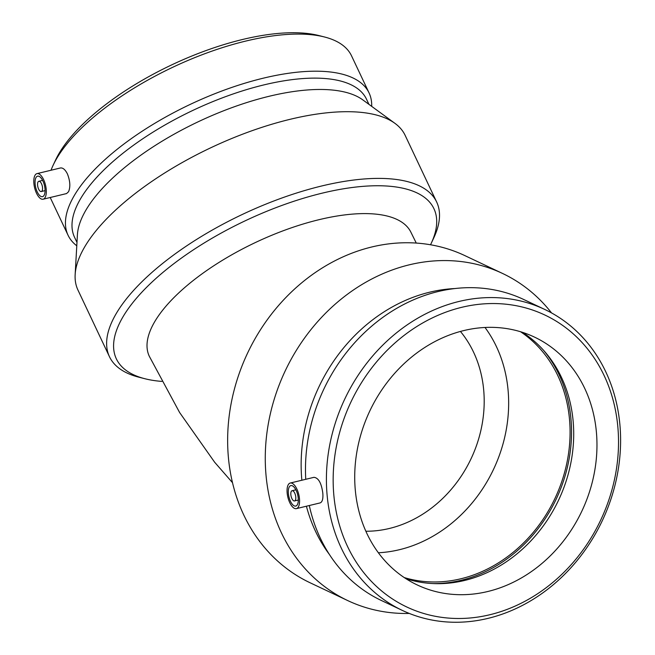 <?xml version="1.0" encoding="UTF-8"?>
<svg xmlns="http://www.w3.org/2000/svg" width="655" height="655" viewBox="0 0 655 655"><rect width="100%" height="100%" fill="white"/><g stroke="black" fill="none" stroke-linecap="round" stroke-linejoin="round"><path stroke-width="0.98" d="M460.432 331.446A118.989 101.787 -64.7 0 1 476.169 446.456A118.989 101.787 -64.7 0 1 389.365 528.47A118.989 101.787 -64.7 0 1 365.858 531.238M232.492 482.678L214.66 462.25L179.617 412.519L149.299 356.263A144.763 57.46 -25.3 0 1 319.231 219.638A144.763 57.46 -25.3 0 1 411.045 232.509L416.261 243.079M430.523 244.782A175.655 69.725 154.7 0 0 431.219 243.324A175.655 69.725 154.7 0 0 322.547 193.069A175.655 69.725 154.7 0 0 120.684 320.966A175.655 69.725 154.7 0 0 144.853 378.721A175.655 69.725 154.7 0 0 161.875 381.406M431.219 243.324L433.856 237.708A180.96 71.829 154.7 0 0 436.664 202.018A180.96 71.829 154.7 0 0 282.403 197.818A180.96 71.829 154.7 0 0 113.945 317.691A180.96 71.829 154.7 0 0 109.475 356.721A180.96 71.829 154.7 0 0 138.844 377.19L144.853 378.721M42.125 190.785A5.265 2.243 -103.5 0 0 41.912 184.751A5.265 2.243 -103.5 0 0 38.825 181.296A5.265 2.243 -103.5 0 0 37.875 186.945A5.265 2.243 -103.5 0 0 41.29 191.538A5.265 2.243 -103.5 0 0 42.125 190.785M44.188 195.157A10.529 4.487 76.5 0 1 42.526 196.656A10.529 4.487 76.5 0 1 35.697 187.469A10.529 4.487 76.5 0 1 37.597 176.179A10.529 4.487 76.5 0 1 43.762 183.089A10.529 4.487 76.5 0 1 44.188 195.157M34.895 175.499A13.157 5.617 76.5 0 1 36.983 173.624A13.157 5.617 76.5 0 1 43.615 179.626A13.157 5.617 76.5 0 1 43.14 199.21A13.157 5.617 76.5 0 1 35.435 190.58A13.157 5.617 76.5 0 1 34.895 175.499M36.983 173.624L60.407 167.983C62.864 167.606 65.197 169.571 67.408 173.894C70.175 180.96 70.56 186.904 68.562 191.719L66.564 193.569L43.14 199.21M371.68 106.364A166.476 66.081 154.7 0 0 369.068 92.936L351.53 55.831A166.476 66.081 154.7 0 0 324.512 36.991L318.846 35.55A161.482 64.1 154.7 0 0 174.304 63.666A161.482 64.1 154.7 0 0 57.059 157.044A161.482 64.1 154.7 0 0 55.585 160.025L53.104 165.322A166.476 66.081 154.7 0 0 51.024 170.243M324.512 36.991A166.476 66.081 154.7 0 0 175.491 65.983A166.476 66.081 154.7 0 0 54.627 162.243A166.476 66.081 154.7 0 0 53.104 165.322M50.222 197.507A166.476 66.081 154.7 0 0 50.517 198.154L68.063 235.251A166.476 66.081 154.7 0 0 76.782 245.789M369.068 92.936A166.476 66.081 154.7 0 0 227.154 89.064A166.476 66.081 154.7 0 0 72.173 199.349A166.476 66.081 154.7 0 0 68.063 235.251M368.953 104.374L366.513 99.208A161.482 64.1 154.7 0 0 228.857 95.458A161.482 64.1 154.7 0 0 78.518 202.436A161.482 64.1 154.7 0 0 74.539 237.266L76.979 242.424M436.664 202.018L405.134 135.331A180.96 71.829 154.7 0 0 394.965 123.369L362.805 99.879A161.482 64.1 154.7 0 0 218.434 112.856A161.482 64.1 154.7 0 0 83.889 213.784A161.482 64.1 154.7 0 0 77.405 234.826L75.153 274.584A180.96 71.829 154.7 0 0 77.945 290.034L109.475 356.721M394.965 123.369A180.96 71.829 154.7 0 0 233.18 137.91A180.96 71.829 154.7 0 0 82.415 251.004A180.96 71.829 154.7 0 0 75.153 274.584M409.301 613.44A180.96 154.785 -64.7 0 1 347.74 600.586L310.11 582.778A180.96 154.785 -64.7 0 1 228.407 457.534A180.96 154.785 -64.7 0 1 299.662 284.54A180.96 154.785 -64.7 0 1 464.952 255.655L502.582 273.471A180.96 154.785 -64.7 0 1 551.543 312.926M290.845 494.672A5.265 2.243 -103.5 0 0 294.545 500.952A5.265 2.243 -103.5 0 0 295.495 495.311A5.265 2.243 -103.5 0 0 292.081 490.718A5.265 2.243 -103.5 0 0 290.845 494.672M288.38 493.502A10.529 4.487 76.5 0 1 290.845 485.601A10.529 4.487 76.5 0 1 297.673 494.787A10.529 4.487 76.5 0 1 295.773 506.069A10.529 4.487 76.5 0 1 288.38 493.502M299.474 498.75A13.157 5.617 76.5 0 1 296.387 508.632A13.157 5.617 76.5 0 1 294.447 508.362A13.157 5.617 76.5 0 1 287.422 495.024A13.157 5.617 76.5 0 1 290.231 483.038A13.157 5.617 76.5 0 1 299.474 498.75M290.231 483.038L313.974 477.323C318.502 477.863 321.449 483.128 322.809 493.133C323.259 498.783 322.366 502.041 320.139 502.909L296.387 508.632M333.845 495.221A161.482 138.131 -64.7 0 1 534.742 310.806A161.482 138.131 -64.7 0 1 558.969 577.039A161.482 138.131 -64.7 0 1 333.845 495.221M355.297 490.055A137.091 117.261 -64.7 0 1 409.285 358.997A137.091 117.261 -64.7 0 1 534.505 337.112A137.091 117.261 -64.7 0 1 581.837 511.187A137.091 117.261 -64.7 0 1 417.202 584.931A137.091 117.261 -64.7 0 1 355.297 490.055M327.115 495.172A166.476 142.405 -64.7 0 1 392.673 336.015A166.476 142.405 -64.7 0 1 544.739 309.438A166.476 142.405 -64.7 0 1 602.223 520.84A166.476 142.405 -64.7 0 1 402.285 610.386A166.476 142.405 -64.7 0 1 327.115 495.172M305.746 479.304A166.476 142.405 -64.7 0 1 374.054 324.159A166.476 142.405 -64.7 0 1 523.803 299.531L544.739 309.438M402.285 610.386L381.349 600.479A166.476 142.405 -64.7 0 1 309.291 505.521M301.849 480.246A161.482 138.131 -64.7 0 1 301.832 480.066A161.482 138.131 -64.7 0 1 455.11 288.536M329.301 554.327A161.482 138.131 -64.7 0 1 306.409 506.217M347.74 600.586A180.96 154.785 -64.7 0 1 266.036 475.35A180.96 154.785 -64.7 0 1 337.292 302.348A180.96 154.785 -64.7 0 1 502.582 273.471M485.011 327.475A137.091 117.261 -64.7 0 1 493.518 469.381A137.091 117.261 -64.7 0 1 378.369 552.763M520.578 331.749A137.091 117.261 -64.7 0 1 554.941 498.463A137.091 117.261 -64.7 0 1 404.225 577.563M543.429 350.155A138.729 118.67 -64.7 0 1 556.218 499.061A138.729 118.67 -64.7 0 1 432.947 583.564M522.51 332.355A137.091 117.261 -64.7 0 1 544.698 351.588A137.091 117.261 -64.7 0 1 558.568 500.174A137.091 117.261 -64.7 0 1 434.854 583.638A137.091 117.261 -64.7 0 1 405.92 578.676M41.29 191.538L45.072 190.621M38.825 181.296L42.608 180.387M294.545 500.952L298.32 500.043M292.081 490.718L295.855 489.809"/></g></svg>
